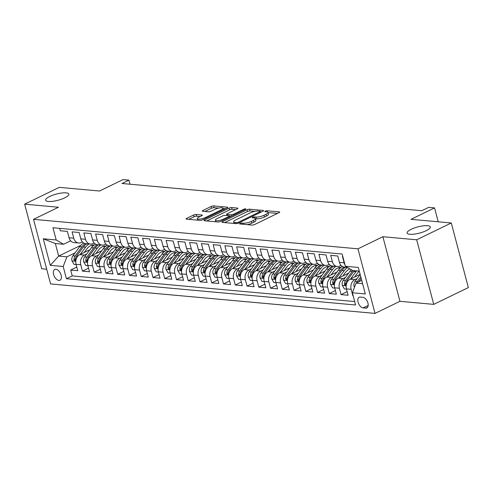 <?xml version="1.0" encoding="UTF-8"?>
<svg xmlns="http://www.w3.org/2000/svg" width="493" height="493" viewBox="0 0 493 493"><rect width="100%" height="100%" fill="white"/><g stroke="black" fill="none" stroke-linecap="round" stroke-linejoin="round"><path stroke-width="0.74" d="M239.986 223.44A1.288 0.345 -14.8 0 0 239.549 223.84A1.288 0.345 -14.8 0 0 239.844 223.976L252.102 225.091A1.836 0.493 -14.8 0 0 254.616 224.531L279.069 212.656A1.836 0.493 -14.8 0 0 279.697 212.082A1.836 0.493 -14.8 0 0 279.278 211.891L267.015 210.776A1.288 0.345 -14.8 0 0 265.259 211.164A1.288 0.345 -14.8 0 0 264.821 211.565A1.288 0.345 -14.8 0 0 265.117 211.7L266.701 211.842A5.885 1.571 -14.8 0 1 268.044 212.452A5.885 1.571 -14.8 0 1 266.047 214.289L264.008 215.281A5.885 1.571 -14.8 0 1 255.966 217.056L254.382 216.914A1.288 0.345 -14.8 0 0 252.626 217.302A1.288 0.345 -14.8 0 0 252.188 217.703A1.288 0.345 -14.8 0 0 252.478 217.838L254.068 217.98A5.885 1.571 -14.8 0 1 255.405 218.59A5.885 1.571 -14.8 0 1 253.408 220.426L251.375 221.419A5.885 1.571 -14.8 0 1 243.332 223.193L241.743 223.052A1.288 0.345 -14.8 0 0 239.986 223.44M64.756 197.841A11.992 3.204 -14.8 0 0 68.829 194.094A11.992 3.204 -14.8 0 0 61.742 193.009A11.992 3.204 -14.8 0 0 49.713 196.473A11.992 3.204 -14.8 0 0 45.639 200.22A11.992 3.204 -14.8 0 0 52.726 201.304A11.992 3.204 -14.8 0 0 64.756 197.841M426.223 230.681A11.992 3.204 -14.8 0 0 430.297 226.934A11.992 3.204 -14.8 0 0 423.21 225.849A11.992 3.204 -14.8 0 0 411.18 229.313A11.992 3.204 -14.8 0 0 407.107 233.06A11.992 3.204 -14.8 0 0 414.194 234.144A11.992 3.204 -14.8 0 0 426.223 230.681M58.846 280.418A5.996 3.42 -115.9 0 0 59.992 280.227A5.996 3.42 -115.9 0 0 60.836 274.25A5.996 3.42 -115.9 0 0 55.894 269.252A5.996 3.42 -115.9 0 0 54.748 269.443A5.996 3.42 -115.9 0 0 53.903 275.421A5.996 3.42 -115.9 0 0 58.846 280.418M196.085 214.473A1.836 0.493 -14.8 0 0 193.576 215.034L186.711 218.362A1.836 0.493 -14.8 0 0 186.089 218.941A1.836 0.493 -14.8 0 0 186.508 219.126L200.121 220.365A1.836 0.493 -14.8 0 0 202.635 219.81L227.094 207.935A1.836 0.493 -14.8 0 0 227.717 207.356A1.836 0.493 -14.8 0 0 227.298 207.165L213.679 205.932A1.836 0.493 -14.8 0 0 211.17 206.487L202.882 210.511A1.836 0.493 -14.8 0 0 202.259 211.084A1.836 0.493 -14.8 0 0 202.678 211.275L208.502 211.805A1.836 0.493 -14.8 0 0 211.016 211.25L215.127 209.254A4.918 1.313 -14.8 0 1 220.063 207.83A4.918 1.313 -14.8 0 1 222.965 208.28A4.918 1.313 -14.8 0 1 221.295 209.815L205.199 217.635A4.918 1.313 -14.8 0 1 200.263 219.058A4.918 1.313 -14.8 0 1 197.354 218.609A4.918 1.313 -14.8 0 1 199.024 217.074L201.711 215.774A1.836 0.493 -14.8 0 0 202.333 215.194A1.836 0.493 -14.8 0 0 201.914 215.003L196.085 214.473L196.547 216.224A1.836 0.493 -14.8 0 0 194.032 216.778L188.77 219.336M416.677 239.789L382.882 236.72L399.946 301.309L433.748 304.378L416.677 239.789L451.286 222.984L411.026 219.323L434.555 207.892L428.676 207.362L421.755 210.721L122.005 183.488L128.926 180.124L123.047 179.594L99.518 191.019L59.252 187.365L24.65 204.17L41.714 268.759L46.706 269.215M382.882 236.72L357.967 248.823L33.53 219.342L58.445 207.245L24.65 204.17M222.596 221.622A1.836 0.493 -14.8 0 0 221.973 222.201A1.836 0.493 -14.8 0 0 222.392 222.392L236.005 223.625A1.836 0.493 -14.8 0 0 238.52 223.07L262.979 211.195A1.836 0.493 -14.8 0 0 263.601 210.616A1.836 0.493 -14.8 0 0 263.182 210.431L249.563 209.192A1.836 0.493 -14.8 0 0 247.055 209.747L222.596 221.622L222.811 222.429M218.066 221.998L204.447 220.759A1.836 0.493 -14.8 0 1 204.028 220.568A1.836 0.493 -14.8 0 1 204.657 219.995L229.109 208.114A1.836 0.493 -14.8 0 1 231.624 207.559L237.447 208.089A1.836 0.493 -14.8 0 1 237.872 208.28A1.836 0.493 -14.8 0 1 237.244 208.853L227.328 213.672A1.836 0.493 -14.8 0 0 226.7 214.245A1.836 0.493 -14.8 0 0 227.119 214.437L230.989 214.788A1.836 0.493 -14.8 0 0 233.497 214.233L243.825 209.217A1.288 0.345 -14.8 0 1 245.12 208.847A1.288 0.345 -14.8 0 1 245.878 208.964A1.288 0.345 -14.8 0 1 245.44 209.365L220.574 221.443A1.836 0.493 -14.8 0 1 218.066 221.998M451.286 222.984L468.35 287.567L433.748 304.378M76.797 267.089L70.696 270.053L77.752 270.694L76.064 264.322L80.766 264.747A7.494 5.817 -84.8 0 1 84.463 255.078L86.848 253.92M88.555 268.161L82.454 271.119L89.504 271.76L87.822 265.388L92.524 265.819A7.494 5.817 -84.8 0 1 96.215 256.144L98.606 254.986M100.307 269.227L94.206 272.191L101.262 272.832L99.58 266.46L104.282 266.886A7.494 5.817 -84.8 0 1 107.973 257.217L110.358 256.052M112.065 270.293L105.964 273.258L113.014 273.898L111.332 267.526L116.034 267.952A7.494 5.817 -84.8 0 1 119.725 258.283L122.116 257.124M123.817 271.36L117.716 274.324L124.772 274.965L123.09 268.593L127.792 269.024A7.494 5.817 -84.8 0 1 131.483 259.349L133.868 258.19M135.575 272.432L129.474 275.396L136.524 276.037L134.842 269.665L139.544 270.09A7.494 5.817 -84.8 0 1 143.235 260.421L145.626 259.256M147.327 273.498L141.226 276.462L148.282 277.103L146.6 270.731L151.302 271.156A7.494 5.817 -84.8 0 1 154.993 261.487L157.378 260.329M159.085 274.564L152.984 277.528L160.034 278.169L158.352 271.797L163.054 272.228A7.494 5.817 -84.8 0 1 166.745 262.553L169.136 261.395M170.837 275.636L164.736 278.6L171.792 279.241L170.11 272.869L174.812 273.295A7.494 5.817 -84.8 0 1 178.503 263.626L180.888 262.461M182.595 276.702L176.494 279.667L183.544 280.307L181.862 273.935L186.564 274.361A7.494 5.817 -84.8 0 1 190.255 264.692L192.646 263.533M194.347 277.769L188.246 280.733L195.302 281.374L193.62 275.002L198.322 275.433A7.494 5.817 -84.8 0 1 202.013 265.758L204.398 264.599M206.105 278.841L200.004 281.799L207.054 282.44L205.371 276.074L210.073 276.499A7.494 5.817 -84.8 0 1 213.765 266.824L216.156 265.665M217.857 279.907L211.756 282.871L218.812 283.512L217.13 277.14L221.832 277.565A7.494 5.817 -84.8 0 1 225.523 267.896L227.908 266.731M229.615 280.973L223.514 283.937L230.564 284.578L228.881 278.206L233.583 278.637A7.494 5.817 -84.8 0 1 237.275 268.962L239.666 267.804M241.367 282.045L235.266 285.003L242.322 285.644L240.639 279.272L245.341 279.704A7.494 5.817 -84.8 0 1 249.033 270.028L251.418 268.87M253.125 283.111L247.024 286.076L254.074 286.716L252.391 280.344L257.093 280.77A7.494 5.817 -84.8 0 1 260.785 271.101L263.176 269.936M264.877 284.178L258.776 287.142L265.832 287.783L264.149 281.411L268.851 281.836A7.494 5.817 -84.8 0 1 272.543 272.167L274.928 271.008M276.635 285.244L270.534 288.208L277.584 288.849L275.901 282.477L280.603 282.908A7.494 5.817 -84.8 0 1 284.295 273.233L286.686 272.074M288.387 286.316L282.286 289.28L289.342 289.921L287.659 283.549L292.361 283.974A7.494 5.817 -84.8 0 1 296.053 274.305L298.438 273.14M300.145 287.382L294.044 290.346L301.094 290.987L299.411 284.615L304.113 285.04A7.494 5.817 -84.8 0 1 307.805 275.371L310.196 274.213M311.896 288.448L305.796 291.412L312.852 292.053L311.169 285.681L315.871 286.113A7.494 5.817 -84.8 0 1 319.563 276.437L321.947 275.279M323.654 289.52L317.554 292.485L324.604 293.125L322.921 286.753L327.623 287.179A7.494 5.817 -84.8 0 1 331.314 277.51L333.706 276.345M335.406 290.587L329.306 293.551L336.362 294.192L334.679 287.82L339.381 288.245A7.494 5.817 -84.8 0 1 343.073 278.576L345.457 277.417M347.164 291.653L341.064 294.617L348.113 295.258L346.431 288.886A7.494 5.817 -84.8 0 1 350.122 279.217L360.124 274.354M342.771 256.44L342.438 256.409L344.126 262.781A7.494 5.817 -84.8 0 0 344.995 264.864M347.362 267.409L344.28 267.126A7.494 5.817 -84.8 0 1 339.424 262.356L337.736 255.984L330.686 255.343L332.368 261.715A7.494 5.817 -84.8 0 0 337.23 266.485A7.494 5.817 -84.8 0 0 339.751 266.004L341.008 265.394M337.23 266.485L332.529 266.06A7.494 5.817 95.2 0 1 327.666 261.284L325.984 254.912L318.928 254.271L320.616 260.643A7.494 5.817 -84.8 0 0 325.472 265.419A7.494 5.817 -84.8 0 0 327.993 264.938L329.25 264.328M325.472 265.419L320.77 264.994A7.494 5.817 95.2 0 1 315.914 260.218L314.226 253.846L307.176 253.205L308.858 259.577A7.494 5.817 -84.8 0 0 313.721 264.353A7.494 5.817 -84.8 0 0 316.241 263.872L317.498 263.262M313.721 264.353L309.019 263.928A7.494 5.817 95.2 0 1 304.156 259.152L302.474 252.78L295.418 252.139L297.106 258.511A7.494 5.817 -84.8 0 0 301.962 263.287A7.494 5.817 -84.8 0 0 304.483 262.8L305.74 262.196M301.962 263.287L297.261 262.855A7.494 5.817 95.2 0 1 292.404 258.079L290.716 251.713L283.666 251.073L285.348 257.438A7.494 5.817 -84.8 0 0 290.211 262.214A7.494 5.817 -84.8 0 0 292.731 261.734L293.988 261.124M290.211 262.214L285.509 261.789A7.494 5.817 95.2 0 1 280.646 257.013L278.964 250.641L271.908 250L273.597 256.372A7.494 5.817 -84.8 0 0 278.453 261.148A7.494 5.817 -84.8 0 0 280.973 260.668L282.23 260.058M278.453 261.148L273.751 260.723A7.494 5.817 95.2 0 1 268.895 255.947L267.206 249.575L260.156 248.934L261.838 255.306A7.494 5.817 -84.8 0 0 266.695 260.082A7.494 5.817 -84.8 0 0 269.221 259.601L270.478 258.991M266.695 260.082L261.993 259.651A7.494 5.817 95.2 0 1 257.136 254.881L255.454 248.509L248.398 247.868L250.087 254.24A7.494 5.817 -84.8 0 0 254.943 259.01A7.494 5.817 -84.8 0 0 257.463 258.529L258.72 257.919M254.943 259.01L250.241 258.585A7.494 5.817 95.2 0 1 245.385 253.809L243.696 247.437L236.646 246.796L238.329 253.168A7.494 5.817 -84.8 0 0 243.185 257.944A7.494 5.817 -84.8 0 0 245.711 257.463L246.968 256.853M243.185 257.944L238.483 257.519A7.494 5.817 95.2 0 1 233.627 252.743L231.944 246.371L224.888 245.73L226.577 252.102A7.494 5.817 -84.8 0 0 231.433 256.878A7.494 5.817 -84.8 0 0 233.953 256.397L235.21 255.787M231.433 256.878L226.731 256.446A7.494 5.817 95.2 0 1 221.875 251.676L220.186 245.304L213.136 244.664L214.819 251.036A7.494 5.817 -84.8 0 0 219.675 255.805A7.494 5.817 -84.8 0 0 222.201 255.325L223.458 254.715M219.675 255.805L214.973 255.38A7.494 5.817 95.2 0 1 210.117 250.604L208.434 244.232L201.378 243.591L203.067 249.963A7.494 5.817 -84.8 0 0 207.923 254.739A7.494 5.817 -84.8 0 0 210.443 254.259L211.7 253.649M207.923 254.739L203.221 254.314A7.494 5.817 95.2 0 1 198.365 249.538L196.676 243.166L189.626 242.525L191.309 248.897A7.494 5.817 -84.8 0 0 196.165 253.673A7.494 5.817 -84.8 0 0 198.691 253.192L199.948 252.582M196.165 253.673L191.463 253.242A7.494 5.817 95.2 0 1 186.607 248.472L184.924 242.1L177.868 241.459L179.557 247.831A7.494 5.817 -84.8 0 0 184.413 252.601A7.494 5.817 -84.8 0 0 186.933 252.12L188.19 251.51M184.413 252.601L179.711 252.176A7.494 5.817 95.2 0 1 174.849 247.4L173.166 241.028L166.116 240.387L167.799 246.759A7.494 5.817 -84.8 0 0 172.655 251.535A7.494 5.817 -84.8 0 0 175.181 251.054L176.439 250.444M172.655 251.535L167.953 251.11A7.494 5.817 95.2 0 1 163.097 246.334L161.414 239.962L154.358 239.321L156.041 245.693A7.494 5.817 -84.8 0 0 160.903 250.469A7.494 5.817 -84.8 0 0 163.423 249.988L164.68 249.378M160.903 250.469L156.201 250.043A7.494 5.817 95.2 0 1 151.339 245.267L149.656 238.895L142.606 238.255L144.289 244.627A7.494 5.817 -84.8 0 0 149.145 249.403A7.494 5.817 -84.8 0 0 151.671 248.916L152.922 248.306M149.145 249.403L144.443 248.971A7.494 5.817 95.2 0 1 139.587 244.195L137.904 237.829L130.848 237.188L132.531 243.554A7.494 5.817 -84.8 0 0 137.393 248.33A7.494 5.817 -84.8 0 0 139.913 247.85L141.171 247.239M137.393 248.33L132.691 247.905A7.494 5.817 95.2 0 1 127.829 243.129L126.146 236.757L119.096 236.116L120.779 242.488A7.494 5.817 -84.8 0 0 125.635 247.264A7.494 5.817 -84.8 0 0 128.162 246.783L129.412 246.173M125.635 247.264L120.933 246.839A7.494 5.817 95.2 0 1 116.077 242.063L114.394 235.691L107.338 235.05L109.021 241.422A7.494 5.817 -84.8 0 0 113.883 246.198A7.494 5.817 -84.8 0 0 116.403 245.711L117.661 245.107M113.883 246.198L109.181 245.767A7.494 5.817 95.2 0 1 104.319 240.997L102.636 234.625L95.587 233.984L97.269 240.356A7.494 5.817 -84.8 0 0 102.125 245.126A7.494 5.817 -84.8 0 0 104.652 244.645L105.903 244.035M102.125 245.126L97.423 244.701A7.494 5.817 95.2 0 1 92.567 239.925L90.885 233.553L83.828 232.912L85.511 239.284A7.494 5.817 -84.8 0 0 90.373 244.06A7.494 5.817 -84.8 0 0 92.894 243.579L94.151 242.969M90.373 244.06L85.671 243.634A7.494 5.817 95.2 0 1 80.809 238.858L79.126 232.486L72.077 231.846L73.759 238.218A7.494 5.817 -84.8 0 0 78.615 242.994A7.494 5.817 -84.8 0 0 81.142 242.513L82.393 241.903M76.064 264.322A7.494 5.817 95.2 0 1 79.761 254.653L90.003 249.674M87.822 265.388A7.494 5.817 95.2 0 1 91.513 255.719L101.761 250.74M99.58 266.46A7.494 5.817 95.2 0 1 103.271 256.785L113.513 251.812M111.332 267.526A7.494 5.817 95.2 0 1 115.023 257.857L125.271 252.878M123.09 268.593A7.494 5.817 95.2 0 1 126.781 258.924L137.023 253.944M134.842 269.665A7.494 5.817 95.2 0 1 138.533 259.99L148.781 255.017M146.6 270.731A7.494 5.817 95.2 0 1 150.291 261.062L160.533 256.083M158.352 271.797A7.494 5.817 95.2 0 1 162.043 262.128L172.291 257.149M170.11 272.869A7.494 5.817 95.2 0 1 173.801 263.194L184.043 258.221M181.862 273.935A7.494 5.817 95.2 0 1 185.553 264.26L195.801 259.287M193.62 275.002A7.494 5.817 95.2 0 1 197.311 265.333L207.553 260.353M205.371 276.074A7.494 5.817 95.2 0 1 209.063 266.399L219.311 261.426M217.13 277.14A7.494 5.817 95.2 0 1 220.821 267.465L231.063 262.492M228.881 278.206A7.494 5.817 95.2 0 1 232.573 268.537L242.821 263.558M240.639 279.272A7.494 5.817 95.2 0 1 244.331 269.603L254.573 264.624M252.391 280.344A7.494 5.817 95.2 0 1 256.083 270.669L266.331 265.696M264.149 281.411A7.494 5.817 95.2 0 1 267.841 271.742L278.083 266.762M275.901 282.477A7.494 5.817 95.2 0 1 279.593 272.808L289.841 267.828M287.659 283.549A7.494 5.817 95.2 0 1 291.351 273.874L301.593 268.901M299.411 284.615A7.494 5.817 95.2 0 1 303.103 274.946L313.351 269.967M311.169 285.681A7.494 5.817 95.2 0 1 314.861 276.012L325.103 271.033M322.921 286.753A7.494 5.817 95.2 0 1 326.612 277.078L336.861 272.105M334.679 287.82A7.494 5.817 95.2 0 1 338.371 278.151L348.613 273.171M362.866 297.31L360.278 297.076A5.811 3.315 -115.9 0 0 359.169 297.261A5.811 3.315 -115.9 0 0 358.349 303.053A5.811 3.315 -115.9 0 0 363.138 307.897L365.726 308.131A5.811 3.315 -115.9 0 0 366.829 307.946A5.811 3.315 -115.9 0 0 367.655 302.154A5.811 3.315 -115.9 0 0 362.866 297.31M357.967 248.823L375.031 313.406L50.594 283.931L33.53 219.342M70.696 270.053L72.243 275.901L66.426 278.724L355.601 305.001L352.372 292.78L356.063 283.105L361.714 280.363M66.426 278.724L63.203 266.503L50.268 265.333L43.261 238.797L56.19 239.974L52.961 227.754L342.136 254.024L345.365 266.245L358.294 267.422L365.307 293.951L352.372 292.78M353.105 295.547L352.815 295.689L351.133 289.317A7.494 5.817 -84.8 0 1 354.824 279.642L357.215 278.483M59.684 228.364L60.319 230.779L67.375 231.42L69.057 237.792A7.494 5.817 95.2 0 0 73.913 242.562L78.615 242.994M341.064 294.617L339.381 288.245M329.306 293.551L327.623 287.179M317.554 292.485L315.871 286.113M305.796 291.412L304.113 285.04M294.044 290.346L292.361 283.974M282.286 289.28L280.603 282.908M270.534 288.208L268.851 281.836M258.776 287.142L257.093 280.77M247.024 286.076L245.341 279.704M235.266 285.003L233.583 278.637M223.514 283.937L221.832 277.565M211.756 282.871L210.073 276.499M200.004 281.799L198.322 275.433M188.246 280.733L186.564 274.361M176.494 279.667L174.812 273.295M164.736 278.6L163.054 272.228M152.984 277.528L151.302 271.156M141.226 276.462L139.544 270.09M129.474 275.396L127.792 269.024M117.716 274.324L116.034 267.952M105.964 273.258L104.282 266.886M94.206 272.191L92.524 265.819M82.454 271.119L80.766 264.747M72.243 275.901L354.695 301.562M352.815 295.689L353.148 295.714M80.827 245.323L58.661 256.089L66.894 256.835L75.096 252.847M356.063 283.105L362.595 283.703M359.274 271.132L352.748 270.54L345.365 266.245M399.946 301.309L375.031 313.406M130.004 184.216L128.926 180.124M438.228 221.795L434.555 207.892M70.641 240.831L63.572 244.263L55.345 243.517L58.661 256.089L50.268 265.333M56.19 239.974L63.572 244.263M66.894 256.835L63.203 266.503M43.261 238.797L55.345 243.517M247.252 224.648A5.885 1.571 -14.8 0 0 251.831 223.163L251.375 221.419M255.405 218.59L255.867 220.334A5.885 1.571 -14.8 0 1 253.87 222.177L251.831 223.163M268.044 212.452L268.506 214.196A5.885 1.571 -14.8 0 1 266.51 216.039L264.47 217.025A5.885 1.571 -14.8 0 1 256.428 218.806L255.442 218.713M277.473 213.432L268.075 212.575M254.875 211.38L250.025 210.936A1.836 0.493 -14.8 0 0 247.517 211.491L224.654 222.596M261.382 211.965L260.44 211.885M236.64 222.589A1.288 0.345 -14.8 0 0 238.396 222.201L259.866 211.774A1.288 0.345 -14.8 0 0 260.304 211.368A1.288 0.345 -14.8 0 0 260.008 211.238L258.338 211.084A5.885 1.571 -14.8 0 0 250.296 212.859L235.623 219.989A5.885 1.571 -14.8 0 0 233.627 221.825A5.885 1.571 -14.8 0 0 234.964 222.435L236.64 222.589L236.899 223.569M206.709 220.963L229.572 209.864L229.109 208.114M235.648 209.63L232.086 209.303A1.836 0.493 -14.8 0 0 229.572 209.864M229.627 216.365L230.804 216.476M217.037 218.67A4.918 1.313 -14.8 0 0 215.367 220.211A4.918 1.313 -14.8 0 0 218.27 220.654A4.918 1.313 -14.8 0 0 223.206 219.231L228.881 216.476A1.836 0.493 -14.8 0 0 229.504 215.903A1.836 0.493 -14.8 0 0 229.085 215.712L225.221 215.361A1.836 0.493 -14.8 0 0 222.707 215.916L217.037 218.67M200.115 216.544L196.547 216.224M218.621 208.083L214.141 207.676A1.836 0.493 -14.8 0 0 211.633 208.231L204.94 211.479M225.498 208.705L223.021 208.484M354.504 287.191L354.079 286.451A4.967 3.858 -84.8 0 1 355.028 281.423L360.167 274.515M358.577 281.885A4.967 3.858 -84.8 0 1 358.67 281.756L361.19 278.372M360.79 276.875L357.259 281.626A4.967 3.858 95.2 0 0 356.581 282.859M354.553 277.066L357.296 273.375A11.9 9.238 -84.8 0 1 359.317 271.292M350.548 279.007L355.952 271.742A14.334 11.129 -84.8 0 1 356.636 270.891M346.505 289.169L344.416 288.984L342.321 285.385A4.967 3.858 -84.8 0 1 343.27 280.357L350.073 271.205A14.334 11.129 -84.8 0 1 351.349 269.726M352.994 270.565A14.334 11.129 95.2 0 0 352.31 271.409L345.507 280.56A4.967 3.858 95.2 0 0 344.379 284.196L345.273 285.385L345.79 284.325A4.967 3.858 -84.8 0 1 346.918 280.69L353.721 271.538A14.334 11.129 -84.8 0 1 354.405 270.688M342.801 275.994L345.544 272.309A11.9 9.238 -84.8 0 1 349.919 268.895M338.796 277.941L344.194 270.675A14.334 11.129 -84.8 0 1 347.547 267.514M334.753 288.103L332.664 287.912L330.569 284.313A4.967 3.858 -84.8 0 1 331.518 279.291L338.321 270.139A14.334 11.129 -84.8 0 1 342.425 266.547M344.04 267.101A14.334 11.129 95.2 0 0 340.552 270.343L333.749 279.494A4.967 3.858 95.2 0 0 332.627 283.13L333.521 284.319L334.032 283.253A4.967 3.858 -84.8 0 1 335.16 279.617L341.963 270.472A14.334 11.129 -84.8 0 1 345.439 267.237M331.043 274.928L333.786 271.242A11.9 9.238 -84.8 0 1 341.113 267.36M327.038 276.875L332.442 269.609A14.334 11.129 -84.8 0 1 335.918 266.368M322.995 287.037L320.906 286.846L318.811 283.247A4.967 3.858 -84.8 0 1 319.76 278.218L326.563 269.073A14.334 11.129 -84.8 0 1 330.667 265.481M338.432 267.73A11.9 9.238 -84.8 0 1 339.677 268.574M332.282 266.035A14.334 11.129 95.2 0 0 328.8 269.277L321.997 278.422A4.967 3.858 95.2 0 0 320.869 282.058L321.763 283.247L322.28 282.187A4.967 3.858 -84.8 0 1 323.408 278.551L330.211 269.406A14.334 11.129 -84.8 0 1 333.687 266.165M340.873 267.533A11.9 9.238 95.2 0 0 340.299 267.366M339.585 267.446A11.9 9.238 -84.8 0 1 340.484 267.841M319.291 273.861L322.034 270.176A11.9 9.238 -84.8 0 1 329.361 266.288M315.286 275.803L320.684 268.537A14.334 11.129 -84.8 0 1 324.166 265.302M311.243 285.971L309.154 285.78L307.059 282.181A4.967 3.858 -84.8 0 1 308.008 277.152L314.811 268.007A14.334 11.129 -84.8 0 1 318.916 264.408M326.674 266.664A11.9 9.238 -84.8 0 1 327.925 267.502M320.53 264.963A14.334 11.129 95.2 0 0 317.042 268.204L310.239 277.356A4.967 3.858 95.2 0 0 309.117 280.992L310.011 282.181L310.522 281.121A4.967 3.858 -84.8 0 1 311.65 277.485L318.453 268.334A14.334 11.129 -84.8 0 1 321.929 265.098M329.121 266.466A11.9 9.238 95.2 0 0 328.548 266.294M327.827 266.38A11.9 9.238 -84.8 0 1 328.732 266.775M307.533 272.789L310.276 269.104A11.9 9.238 -84.8 0 1 317.603 265.222M303.528 274.737L308.932 267.471A14.334 11.129 -84.8 0 1 312.408 264.236M299.485 284.899L297.396 284.707L295.301 281.115A4.967 3.858 -84.8 0 1 296.25 276.086L303.053 266.935A14.334 11.129 -84.8 0 1 307.157 263.342M314.922 265.598A11.9 9.238 -84.8 0 1 316.167 266.436M308.772 263.897A14.334 11.129 95.2 0 0 305.29 267.138L298.487 276.29A4.967 3.858 95.2 0 0 297.359 279.925L298.253 281.115L298.77 280.049A4.967 3.858 -84.8 0 1 299.898 276.419L306.701 267.268A14.334 11.129 -84.8 0 1 310.177 264.032M317.363 265.4A11.9 9.238 95.2 0 0 316.789 265.228M316.075 265.314A11.9 9.238 -84.8 0 1 316.974 265.702M295.782 271.723L298.524 268.038A11.9 9.238 -84.8 0 1 305.851 264.156M291.776 273.67L297.174 266.405A14.334 11.129 -84.8 0 1 300.656 263.163M287.733 283.832L285.644 283.641L283.549 280.042A4.967 3.858 -84.8 0 1 284.498 275.014L291.301 265.869A14.334 11.129 -84.8 0 1 295.406 262.276M303.164 264.525A11.9 9.238 -84.8 0 1 304.415 265.37M297.02 262.831A14.334 11.129 95.2 0 0 293.532 266.072L286.729 275.217A4.967 3.858 95.2 0 0 285.601 278.853L286.501 280.042L287.012 278.983A4.967 3.858 -84.8 0 1 288.14 275.347L294.943 266.202A14.334 11.129 -84.8 0 1 298.419 262.96M305.611 264.328A11.9 9.238 95.2 0 0 305.038 264.162M304.317 264.242A11.9 9.238 -84.8 0 1 305.222 264.636M284.023 270.657L286.766 266.972A11.9 9.238 -84.8 0 1 294.093 263.083M280.018 272.604L285.422 265.333A14.334 11.129 -84.8 0 1 288.898 262.097M275.975 282.766L273.886 282.575L271.791 278.976A4.967 3.858 -84.8 0 1 272.74 273.948L279.543 264.803A14.334 11.129 -84.8 0 1 283.648 261.21M291.412 263.459A11.9 9.238 -84.8 0 1 292.657 264.297M285.262 261.758A14.334 11.129 95.2 0 0 281.78 265.006L274.977 274.151A4.967 3.858 95.2 0 0 273.849 277.787L274.743 278.976L275.26 277.916A4.967 3.858 -84.8 0 1 276.388 274.281L283.192 265.129A14.334 11.129 -84.8 0 1 286.667 261.894M293.853 263.262A11.9 9.238 95.2 0 0 293.28 263.096M292.565 263.176A11.9 9.238 -84.8 0 1 293.464 263.57M272.272 269.585L275.014 265.9A11.9 9.238 -84.8 0 1 282.341 262.017M268.266 271.532L273.664 264.266A14.334 11.129 -84.8 0 1 277.146 261.031M264.223 281.694L262.134 281.509L260.039 277.91A4.967 3.858 -84.8 0 1 260.988 272.882L267.791 263.73A14.334 11.129 -84.8 0 1 271.896 260.138M279.654 262.393A11.9 9.238 -84.8 0 1 280.905 263.231M273.51 260.692A14.334 11.129 95.2 0 0 270.022 263.934L263.219 273.085A4.967 3.858 95.2 0 0 262.091 276.721L262.991 277.91L263.502 276.844A4.967 3.858 -84.8 0 1 264.63 273.214L271.433 264.063A14.334 11.129 -84.8 0 1 274.909 260.828M282.101 262.196A11.9 9.238 95.2 0 0 281.528 262.023M280.807 262.11A11.9 9.238 -84.8 0 1 281.713 262.498M260.514 268.519L263.256 264.833A11.9 9.238 -84.8 0 1 270.583 260.951M256.508 270.466L261.912 263.2A14.334 11.129 -84.8 0 1 265.388 259.959M252.465 280.628L250.376 280.437L248.281 276.838A4.967 3.858 -84.8 0 1 249.23 271.816L256.033 262.664A14.334 11.129 -84.8 0 1 260.138 259.071M267.902 261.327A11.9 9.238 -84.8 0 1 269.147 262.165M261.752 259.626A14.334 11.129 95.2 0 0 258.27 262.868L251.467 272.013A4.967 3.858 95.2 0 0 250.339 275.649L251.233 276.838L251.75 275.778A4.967 3.858 -84.8 0 1 252.878 272.142L259.682 262.997A14.334 11.129 -84.8 0 1 263.157 259.756M270.343 261.124A11.9 9.238 95.2 0 0 269.77 260.957M269.055 261.037A11.9 9.238 -84.8 0 1 269.954 261.432M248.762 267.452L251.498 263.767A11.9 9.238 -84.8 0 1 258.831 259.879M244.756 269.4L250.154 262.128A14.334 11.129 -84.8 0 1 253.636 258.893M240.713 279.562L238.624 279.371L236.523 275.772A4.967 3.858 -84.8 0 1 237.478 270.743L244.281 261.598A14.334 11.129 -84.8 0 1 248.386 258.005M256.144 260.255A11.9 9.238 -84.8 0 1 257.395 261.093M250 258.554A14.334 11.129 95.2 0 0 246.512 261.801L239.709 270.947A4.967 3.858 95.2 0 0 238.581 274.583L239.481 275.772L239.992 274.712A4.967 3.858 -84.8 0 1 241.12 271.076L247.924 261.925A14.334 11.129 -84.8 0 1 251.399 258.689M258.591 260.058A11.9 9.238 95.2 0 0 258.018 259.891M257.297 259.971A11.9 9.238 -84.8 0 1 258.203 260.366M237.004 266.386L239.746 262.695A11.9 9.238 -84.8 0 1 247.073 258.813M232.998 268.328L238.402 261.062A14.334 11.129 -84.8 0 1 241.878 257.827M228.955 278.49L226.866 278.305L224.771 274.706A4.967 3.858 -84.8 0 1 225.72 269.677L232.523 260.526A14.334 11.129 -84.8 0 1 236.628 256.933M244.392 259.189A11.9 9.238 -84.8 0 1 245.637 260.027M238.242 257.488A14.334 11.129 95.2 0 0 234.76 260.729L227.957 269.881A4.967 3.858 95.2 0 0 226.829 273.516L227.723 274.706L228.241 273.646A4.967 3.858 -84.8 0 1 229.368 270.01L236.165 260.859A14.334 11.129 -84.8 0 1 239.647 257.623M246.833 258.991A11.9 9.238 95.2 0 0 246.26 258.819M245.545 258.905A11.9 9.238 -84.8 0 1 246.445 259.3M225.252 265.314L227.988 261.629A11.9 9.238 -84.8 0 1 235.321 257.747M221.246 267.261L226.644 259.996A14.334 11.129 -84.8 0 1 230.126 256.754M217.203 277.423L215.114 277.232L213.013 273.633A4.967 3.858 -84.8 0 1 213.968 268.611L220.772 259.46A14.334 11.129 -84.8 0 1 224.876 255.867M232.634 258.122A11.9 9.238 -84.8 0 1 233.885 258.961M226.49 256.422A14.334 11.129 95.2 0 0 223.002 259.663L216.199 268.814A4.967 3.858 95.2 0 0 215.071 272.444L215.971 273.64L216.482 272.574A4.967 3.858 -84.8 0 1 217.61 268.938L224.414 259.793A14.334 11.129 -84.8 0 1 227.889 256.551M235.081 257.919A11.9 9.238 95.2 0 0 234.508 257.753M233.787 257.833A11.9 9.238 -84.8 0 1 234.693 258.227M213.494 264.248L216.236 260.563A11.9 9.238 -84.8 0 1 223.563 256.674M209.488 266.195L214.893 258.924A14.334 11.129 -84.8 0 1 218.368 255.688M205.445 276.357L203.356 276.166L201.261 272.567A4.967 3.858 -84.8 0 1 202.21 267.539L209.014 258.394A14.334 11.129 -84.8 0 1 213.118 254.801M220.882 257.05A11.9 9.238 -84.8 0 1 222.127 257.894M214.732 255.349A14.334 11.129 95.2 0 0 211.25 258.597L204.447 267.742A4.967 3.858 95.2 0 0 203.319 271.378L204.213 272.567L204.731 271.507A4.967 3.858 -84.8 0 1 205.858 267.872L212.656 258.726A14.334 11.129 -84.8 0 1 216.137 255.485M223.323 256.853A11.9 9.238 95.2 0 0 222.75 256.687M222.035 256.767A11.9 9.238 -84.8 0 1 222.935 257.161M201.742 263.182L204.478 259.491A11.9 9.238 -84.8 0 1 211.811 255.608M197.736 265.123L203.134 257.857A14.334 11.129 -84.8 0 1 206.616 254.622M193.694 275.285L191.604 275.1L189.503 271.501A4.967 3.858 -84.8 0 1 190.458 266.473L197.262 257.321A14.334 11.129 -84.8 0 1 201.366 253.729M209.124 255.984A11.9 9.238 -84.8 0 1 210.375 256.822M202.98 254.283A14.334 11.129 95.2 0 0 199.492 257.525L192.689 266.676A4.967 3.858 95.2 0 0 191.561 270.312L192.461 271.501L192.973 270.441A4.967 3.858 -84.8 0 1 194.1 266.805L200.904 257.654A14.334 11.129 -84.8 0 1 204.379 254.419M211.571 255.787A11.9 9.238 95.2 0 0 210.998 255.614M210.277 255.701A11.9 9.238 -84.8 0 1 211.183 256.095M189.984 262.11L192.726 258.424A11.9 9.238 -84.8 0 1 200.053 254.542M185.978 264.057L191.383 256.791A14.334 11.129 -84.8 0 1 194.858 253.55M181.935 274.219L179.846 274.028L177.751 270.429A4.967 3.858 -84.8 0 1 178.7 265.407L185.504 256.255A14.334 11.129 -84.8 0 1 189.608 252.662M197.373 254.918A11.9 9.238 -84.8 0 1 198.617 255.756M191.222 253.217A14.334 11.129 95.2 0 0 187.741 256.459L180.937 265.61A4.967 3.858 95.2 0 0 179.809 269.24L180.703 270.435L181.221 269.369A4.967 3.858 -84.8 0 1 182.348 265.733L189.146 256.588A14.334 11.129 -84.8 0 1 192.627 253.353M199.813 254.721A11.9 9.238 95.2 0 0 199.24 254.548M198.525 254.634A11.9 9.238 -84.8 0 1 199.425 255.023M178.232 261.043L180.968 257.358A11.9 9.238 -84.8 0 1 188.301 253.476M174.226 262.991L179.625 255.725A14.334 11.129 -84.8 0 1 183.106 252.484M170.184 273.153L168.095 272.962L165.993 269.363A4.967 3.858 -84.8 0 1 166.948 264.334L173.752 255.189A14.334 11.129 -84.8 0 1 177.856 251.596M185.614 253.846A11.9 9.238 -84.8 0 1 186.865 254.69M179.47 252.151A14.334 11.129 95.2 0 0 175.983 255.392L169.179 264.538A4.967 3.858 95.2 0 0 168.051 268.174L168.951 269.363L169.463 268.303A4.967 3.858 -84.8 0 1 170.59 264.667L177.394 255.522A14.334 11.129 -84.8 0 1 180.869 252.28M188.061 253.649A11.9 9.238 95.2 0 0 187.488 253.482M186.767 253.562A11.9 9.238 -84.8 0 1 187.673 253.957M166.474 259.977L169.216 256.292A11.9 9.238 -84.8 0 1 176.543 252.404M162.468 261.919L167.873 254.653A14.334 11.129 -84.8 0 1 171.348 251.418M158.426 272.087L156.336 271.896L154.241 268.297A4.967 3.858 -84.8 0 1 155.19 263.268L161.994 254.123A14.334 11.129 -84.8 0 1 166.098 250.524M173.863 252.78A11.9 9.238 -84.8 0 1 175.107 253.618M167.712 251.079A14.334 11.129 95.2 0 0 164.231 254.32L157.427 263.472A4.967 3.858 95.2 0 0 156.299 267.107L157.193 268.297L157.711 267.237A4.967 3.858 -84.8 0 1 158.838 263.601L165.636 254.45A14.334 11.129 -84.8 0 1 169.117 251.214M176.303 252.582A11.9 9.238 95.2 0 0 175.73 252.41M175.015 252.496A11.9 9.238 -84.8 0 1 175.915 252.891M154.722 258.905L157.458 255.22A11.9 9.238 -84.8 0 1 164.785 251.338M150.716 260.852L156.115 253.587A14.334 11.129 -84.8 0 1 159.596 250.352M146.674 271.014L144.585 270.823L142.483 267.231A4.967 3.858 -84.8 0 1 143.438 262.202L150.242 253.051A14.334 11.129 -84.8 0 1 154.346 249.458M162.105 251.713A11.9 9.238 -84.8 0 1 163.356 252.552M155.961 250.013A14.334 11.129 95.2 0 0 152.473 253.254L145.669 262.405A4.967 3.858 95.2 0 0 144.541 266.041L145.441 267.231L145.953 266.165A4.967 3.858 -84.8 0 1 147.08 262.535L153.884 253.384A14.334 11.129 -84.8 0 1 157.359 250.148M164.551 251.516A11.9 9.238 95.2 0 0 163.978 251.344M163.257 251.43A11.9 9.238 -84.8 0 1 164.163 251.818M142.964 257.839L145.706 254.154A11.9 9.238 -84.8 0 1 153.033 250.271M138.958 259.786L144.363 252.521A14.334 11.129 -84.8 0 1 147.838 249.279M134.916 269.948L132.827 269.757L130.731 266.158A4.967 3.858 -84.8 0 1 131.68 261.13L138.484 251.985A14.334 11.129 -84.8 0 1 142.588 248.392M150.353 250.641A11.9 9.238 -84.8 0 1 151.597 251.485M144.202 248.947A14.334 11.129 95.2 0 0 140.721 252.188L133.917 261.333A4.967 3.858 95.2 0 0 132.79 264.969L133.683 266.158L134.201 265.098A4.967 3.858 -84.8 0 1 135.328 261.463L142.126 252.317A14.334 11.129 -84.8 0 1 145.608 249.076M152.793 250.444A11.9 9.238 95.2 0 0 152.22 250.278M151.505 250.358A11.9 9.238 -84.8 0 1 152.405 250.752M131.212 256.773L133.948 253.088A11.9 9.238 -84.8 0 1 141.275 249.199M127.2 258.72L132.605 251.448A14.334 11.129 -84.8 0 1 136.086 248.213M123.164 268.882L121.075 268.691L118.973 265.092A4.967 3.858 -84.8 0 1 119.928 260.064L126.732 250.919A14.334 11.129 -84.8 0 1 130.836 247.32M138.595 249.575A11.9 9.238 -84.8 0 1 139.846 250.413M132.451 247.874A14.334 11.129 95.2 0 0 128.963 251.122L122.159 260.267A4.967 3.858 95.2 0 0 121.031 263.903L121.925 265.092L122.443 264.032A4.967 3.858 -84.8 0 1 123.57 260.396L130.374 251.245A14.334 11.129 -84.8 0 1 133.849 248.01M141.041 249.378A11.9 9.238 95.2 0 0 140.468 249.211M139.747 249.292A11.9 9.238 -84.8 0 1 140.653 249.686M119.454 255.701L122.196 252.015A11.9 9.238 -84.8 0 1 129.523 248.133M115.448 257.648L120.853 250.382A14.334 11.129 -84.8 0 1 124.328 247.147M111.406 267.81L109.317 267.619L107.221 264.026A4.967 3.858 -84.8 0 1 108.17 258.998L114.974 249.846A14.334 11.129 -84.8 0 1 119.078 246.254M126.843 248.509A11.9 9.238 -84.8 0 1 128.088 249.347M120.693 246.808A14.334 11.129 95.2 0 0 117.205 250.05L110.407 259.201A4.967 3.858 95.2 0 0 109.28 262.837L110.173 264.026L110.691 262.96A4.967 3.858 -84.8 0 1 111.819 259.33L118.616 250.179A14.334 11.129 -84.8 0 1 122.098 246.944M129.283 248.312A11.9 9.238 95.2 0 0 128.71 248.139M127.995 248.225A11.9 9.238 -84.8 0 1 128.895 248.614M107.702 254.634L110.438 250.949A11.9 9.238 -84.8 0 1 117.765 247.067M103.69 256.582L109.095 249.316A14.334 11.129 -84.8 0 1 112.577 246.075M99.654 266.744L97.565 266.553L95.463 262.954A4.967 3.858 -84.8 0 1 96.418 257.931L103.222 248.78A14.334 11.129 -84.8 0 1 107.326 245.187M115.085 247.443A11.9 9.238 -84.8 0 1 116.336 248.281M108.941 245.742A14.334 11.129 95.2 0 0 105.453 248.983L98.649 258.129A4.967 3.858 95.2 0 0 97.522 261.765L98.415 262.954L98.933 261.894A4.967 3.858 -84.8 0 1 100.061 258.258L106.864 249.113A14.334 11.129 -84.8 0 1 110.34 245.871M117.531 247.239A11.9 9.238 95.2 0 0 116.958 247.073M116.237 247.153A11.9 9.238 -84.8 0 1 117.143 247.548M95.944 253.568L98.686 249.883A11.9 9.238 -84.8 0 1 106.013 245.995M91.938 255.516L97.343 248.244A14.334 11.129 -84.8 0 1 100.818 245.009M87.896 265.678L85.807 265.487L83.711 261.888A4.967 3.858 -84.8 0 1 84.66 256.859L91.464 247.714A14.334 11.129 -84.8 0 1 95.568 244.121M103.333 246.371A11.9 9.238 -84.8 0 1 104.578 247.209M97.183 244.67A14.334 11.129 95.2 0 0 93.695 247.917L86.897 257.063A4.967 3.858 95.2 0 0 85.77 260.698L86.663 261.888L87.181 260.828A4.967 3.858 -84.8 0 1 88.309 257.192L95.106 248.041A14.334 11.129 -84.8 0 1 98.588 244.805M105.773 246.173A11.9 9.238 95.2 0 0 105.2 246.007M104.485 246.087A11.9 9.238 -84.8 0 1 105.385 246.482M84.192 252.496L86.928 248.811A11.9 9.238 -84.8 0 1 94.255 244.929M80.18 254.443L85.585 247.178A14.334 11.129 -84.8 0 1 89.06 243.943M76.144 264.605L74.055 264.421L71.953 260.822A4.967 3.858 -84.8 0 1 72.909 255.793L79.712 246.642A14.334 11.129 -84.8 0 1 83.816 243.049M91.575 245.304A11.9 9.238 -84.8 0 1 92.826 246.143M85.431 243.604A14.334 11.129 95.2 0 0 81.943 246.845L75.139 255.996A4.967 3.858 95.2 0 0 74.012 259.632L74.905 260.822L75.423 259.756A4.967 3.858 -84.8 0 1 76.551 256.126L83.354 246.975A14.334 11.129 -84.8 0 1 86.83 243.739M94.021 245.107A11.9 9.238 95.2 0 0 93.448 244.935M92.727 245.021A11.9 9.238 -84.8 0 1 93.633 245.415M79.761 254.653L84.463 255.078M91.513 255.719L96.215 256.144M103.271 256.785L107.973 257.217M115.023 257.857L119.725 258.283M126.781 258.924L131.483 259.349M138.533 259.99L143.235 260.421M150.291 261.062L154.993 261.487M162.043 262.128L166.745 262.553M173.801 263.194L178.503 263.626M185.553 264.26L190.255 264.692M197.311 265.333L202.013 265.758M209.063 266.399L213.765 266.824M220.821 267.465L225.523 267.896M232.573 268.537L237.275 268.962M244.331 269.603L249.033 270.028M256.083 270.669L260.785 271.101M267.841 271.742L272.543 272.167M279.593 272.808L284.295 273.233M291.351 273.874L296.053 274.305M303.103 274.946L307.805 275.371M314.861 276.012L319.563 276.437M326.612 277.078L331.314 277.51M338.371 278.151L343.073 278.576M350.122 279.217L354.824 279.642M339.424 262.356L344.126 262.781M69.057 237.792L73.759 238.218M80.809 238.858L85.511 239.284M92.567 239.925L97.269 240.356M104.319 240.997L109.021 241.422M116.077 242.063L120.779 242.488M127.829 243.129L132.531 243.554M139.587 244.195L144.289 244.627M151.339 245.267L156.041 245.693M163.097 246.334L167.799 246.759M174.849 247.4L179.557 247.831M186.607 248.472L191.309 248.897M198.365 249.538L203.067 249.963M210.117 250.604L214.819 251.036M221.875 251.676L226.577 252.102M233.627 252.743L238.329 253.168M245.385 253.809L250.087 254.24M257.136 254.881L261.838 255.306M268.895 255.947L273.597 256.372M280.646 257.013L285.348 257.438M292.404 258.079L297.106 258.511M304.156 259.152L308.858 259.577M315.914 260.218L320.616 260.643M327.666 261.284L332.368 261.715M346.431 288.886L351.133 289.317M367.661 307.188L365.726 308.131M368.191 305.444L363.138 307.897M243.628 224.321L243.332 223.193M253.87 222.177L253.408 220.426M254.69 218.085L254.382 216.914M256.428 218.806L255.966 217.056M264.47 217.025L264.008 215.281M266.51 216.039L266.047 214.289M267.329 211.947L267.015 210.776M279.426 212.452L279.278 211.891M242.045 224.173L241.743 223.052M247.517 211.491L247.055 209.747M250.025 210.936L249.563 209.192M263.33 210.992L263.182 210.431M238.618 223.027L238.396 222.201M260.082 212.6L259.866 211.774M235.266 223.557L234.964 222.435M204.866 220.796L204.657 219.995M232.086 209.303L231.624 207.559M237.601 208.65L237.447 208.089M227.421 215.558L227.119 214.437M231.359 216.205L230.989 214.788M233.719 215.059L233.497 214.233M244.041 210.043L243.825 209.217M223.428 220.057L223.206 219.231M229.097 217.302L228.881 216.476M202.062 215.57L201.914 215.003M205.415 218.461L205.199 217.635M221.517 210.64L221.295 209.815M203.091 211.312L202.882 210.511M211.633 208.231L211.17 206.487M214.141 207.676L213.679 205.932M227.446 207.732L227.298 207.165M186.927 219.169L186.711 218.362M194.032 216.778L193.576 215.034M354.128 286.544L354.732 286.599M355.028 281.423L357.259 281.626M342.37 285.472L346.16 285.817M353.721 271.538L355.952 271.742M350.073 271.205L352.31 271.409M346.918 280.69L348.126 280.8M343.27 280.357L345.507 280.56M345.833 283.487L344.379 284.196M330.618 284.406L334.408 284.751M341.963 270.472L344.194 270.675M338.321 270.139L340.552 270.343M335.16 279.617L336.374 279.728M331.518 279.291L333.749 279.494M334.081 282.421L332.627 283.13M318.86 283.339L322.65 283.685M330.211 269.406L332.442 269.609M326.563 269.073L328.8 269.277M323.408 278.551L324.616 278.662M319.76 278.218L321.997 278.422M322.323 281.349L320.869 282.058M307.108 282.267L310.898 282.612M318.453 268.334L320.684 268.537M314.811 268.007L317.042 268.204M311.65 277.485L312.864 277.596M308.008 277.152L310.239 277.356M310.572 280.283L309.117 280.992M295.35 281.201L299.14 281.546M306.701 267.268L308.932 267.471M303.053 266.935L305.29 267.138M299.898 276.419L301.106 276.524M296.25 276.086L298.487 276.29M298.813 279.217L297.359 279.925M283.598 280.135L287.388 280.48M294.943 266.202L297.174 266.405M291.301 265.869L293.532 266.072M288.14 275.347L289.354 275.458M284.498 275.014L286.729 275.217M287.062 278.151L285.601 278.853M271.84 279.069L275.63 279.408M283.192 265.129L285.422 265.333M279.543 264.803L281.78 265.006M276.388 274.281L277.596 274.391M272.74 273.948L274.977 274.151M275.304 277.078L273.849 277.787M260.088 277.997L263.878 278.342M271.433 264.063L273.664 264.266M267.791 263.73L270.022 263.934M264.63 273.214L265.844 273.319M260.988 272.882L263.219 273.085M263.552 276.012L262.091 276.721M248.33 276.93L252.12 277.276M259.682 262.997L261.912 263.2M256.033 262.664L258.27 262.868M252.878 272.142L254.086 272.253M249.23 271.816L251.467 272.013M251.794 274.946L250.339 275.649M236.578 275.864L240.368 276.203M247.924 261.925L250.154 262.128M244.281 261.598L246.512 261.801M241.12 271.076L242.334 271.187M237.478 270.743L239.709 270.947M240.042 273.874L238.581 274.583M224.82 274.792L228.61 275.137M236.165 260.859L238.402 261.062M232.523 260.526L234.76 260.729M229.368 270.01L230.576 270.121M225.72 269.677L227.957 269.881M228.284 272.808L226.829 273.516M213.068 273.726L216.852 274.071M224.414 259.793L226.644 259.996M220.772 259.46L223.002 259.663M217.61 268.938L218.824 269.049M213.968 268.611L216.199 268.814M216.532 271.742L215.071 272.444M201.31 272.66L205.1 273.005M212.656 258.726L214.893 258.924M209.014 258.394L211.25 258.597M205.858 267.872L207.066 267.982M202.21 267.539L204.447 267.742M204.774 270.669L203.319 271.378M189.559 271.588L193.342 271.933M200.904 257.654L203.134 257.857M197.262 257.321L199.492 257.525M194.1 266.805L195.314 266.916M190.458 266.473L192.689 266.676M193.022 269.603L191.561 270.312M177.8 270.521L181.59 270.867M189.146 256.588L191.383 256.791M185.504 256.255L187.741 256.459M182.348 265.733L183.556 265.844M178.7 265.407L180.937 265.61M181.264 268.537L179.809 269.24M166.049 269.455L169.832 269.8M177.394 255.522L179.625 255.725M173.752 255.189L175.983 255.392M170.59 264.667L171.804 264.778M166.948 264.334L169.179 264.538M169.512 267.465L168.051 268.174M154.291 268.383L158.08 268.728M165.636 254.45L167.873 254.653M161.994 254.123L164.231 254.32M158.838 263.601L160.046 263.712M155.19 263.268L157.427 263.472M157.754 266.399L156.299 267.107M142.539 267.317L146.322 267.662M153.884 253.384L156.115 253.587M150.242 253.051L152.473 253.254M147.08 262.535L148.294 262.64M143.438 262.202L145.669 262.405M146.002 265.333L144.541 266.041M130.781 266.251L134.571 266.596M142.126 252.317L144.363 252.521M138.484 251.985L140.721 252.188M135.328 261.463L136.536 261.573M131.68 261.13L133.917 261.333M134.244 264.266L132.79 264.969M119.029 265.185L122.812 265.524M130.374 251.245L132.605 251.448M126.732 250.919L128.963 251.122M123.57 260.396L124.784 260.507M119.928 260.064L122.159 260.267M122.492 263.194L121.031 263.903M107.271 264.112L111.061 264.458M118.616 250.179L120.853 250.382M114.974 249.846L117.205 250.05M111.819 259.33L113.026 259.435M108.17 258.998L110.407 259.201M110.734 262.128L109.28 262.837M95.519 263.046L99.303 263.391M106.864 249.113L109.095 249.316M103.222 248.78L105.453 248.983M100.061 258.258L101.275 258.369M96.418 257.931L98.649 258.129M98.982 261.062L97.522 261.765M83.761 261.98L87.551 262.319M95.106 248.041L97.343 248.244M91.464 247.714L93.695 247.917M88.309 257.192L89.516 257.303M84.66 256.859L86.897 257.063M87.224 259.99L85.77 260.698M72.009 260.908L75.793 261.253M83.354 246.975L85.585 247.178M79.712 246.642L81.943 246.845M76.551 256.126L77.765 256.237M72.909 255.793L75.139 255.996M75.472 258.924L74.012 259.632M260.563 212.366L260.304 211.368M234.052 223.446L233.627 221.825M227.039 215.527L226.7 214.245M215.78 221.788L215.367 220.211M229.787 216.969L229.504 215.903M197.761 220.149L197.354 218.609M223.354 209.747L222.965 208.28"/></g></svg>
